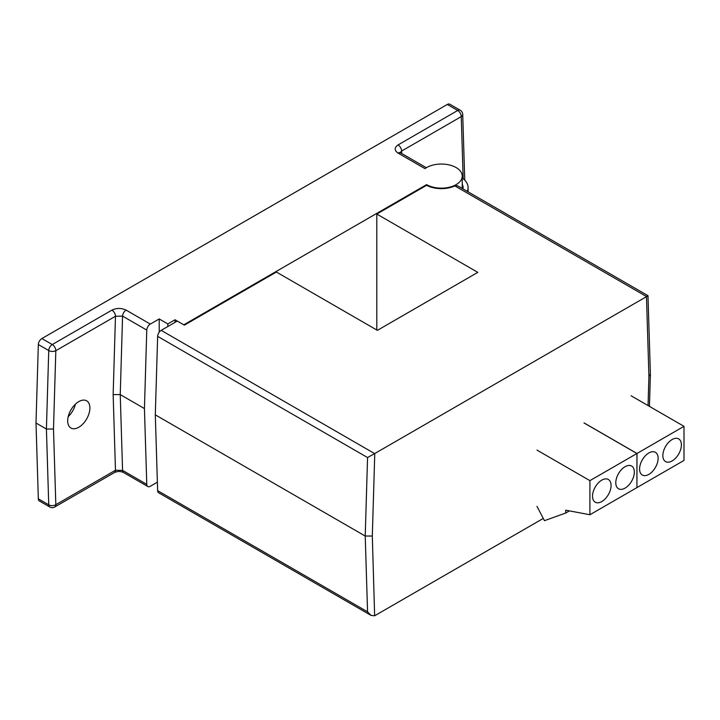 <?xml version="1.0" encoding="UTF-8"?>
<svg xmlns="http://www.w3.org/2000/svg" width="720" height="720" viewBox="0 0 720 720"><rect width="100%" height="100%" fill="white"/><g stroke="black" fill="none" stroke-linecap="round" stroke-linejoin="round"><path stroke-width="1.08" d="M376.803 330.003L376.803 214.056L426.609 185.301L426.6 184.626A20.88 12.06 0 0 0 449.361 187.236A20.88 12.06 0 0 0 462.249 176.094A20.88 12.06 0 0 0 456.129 167.571A20.88 12.06 0 0 0 424.971 168.633L398.061 153.099A5.013 2.898 -60 0 1 400.572 152.856L399.96 152.397L400.14 153.054M78.786 427.257A15.705 9.063 120 0 0 89.046 413.415A15.705 9.063 120 0 0 86.643 400.833A15.705 9.063 120 0 0 78.786 401.607A15.705 9.063 120 0 0 68.526 415.449A15.705 9.063 120 0 0 70.938 428.031A15.705 9.063 120 0 0 78.786 427.257M68.211 416.646A15.705 9.063 120 0 0 75.411 404.163M146.772 330.075L122.571 316.107L120.24 394.596L144.441 408.564L146.772 330.075A5.013 2.898 -60 0 1 150.318 324.081L159.21 318.951L167.832 323.928L175.032 319.77L183.78 324.819L426.6 184.626M463.167 178.695L461.259 116.613L401.607 151.056A5.013 2.898 -120 0 0 398.07 144.918L457.713 110.475L447.309 104.463L41.877 338.544L52.281 344.547L111.933 310.113A5.013 2.898 60 0 1 115.47 316.251L55.827 350.685L53.496 429.03L46.413 429.03L48.744 350.541L38.331 344.538A5.013 2.898 -60 0 1 41.877 338.544M53.496 429.03L55.827 504.684L115.47 470.25L113.148 394.596L120.24 394.596L122.571 470.394L146.772 484.362A5.013 2.898 -60 0 0 147.807 486.513A5.013 2.898 -60 0 0 150.318 486.27L157.383 482.184M146.772 484.362L144.441 408.564M38.331 498.816L48.744 504.828A5.013 2.898 120 0 0 49.779 506.979L39.366 500.976A5.013 2.898 -60 0 1 38.331 498.816L36 423.027L38.331 344.538M447.309 104.463A5.013 2.898 -60 0 1 449.811 104.22L460.215 110.232A5.013 2.898 120 0 0 457.713 110.475A5.013 2.898 -120 0 1 461.259 116.613A5.013 2.997 -1.8 0 0 462.726 114.417L464.742 180.144M36 423.027L46.413 429.03L48.744 504.828A5.013 2.997 178.2 0 0 55.827 504.684A5.013 2.898 60 0 1 54.792 506.979A5.013 5.013 0 0 1 49.779 506.979M147.807 486.513L123.606 472.545A5.013 2.898 -60 0 1 122.571 470.394L115.47 470.25A5.013 2.898 60 0 1 114.435 472.545L54.792 506.979M159.21 332.199L159.21 318.951M167.832 326.52L167.832 323.928M175.032 322.362L175.032 319.77M467.298 191.376A26.73 15.435 0 0 0 468.099 187.623A26.73 15.435 0 0 0 462.249 177.993M372.312 536.031L365.22 536.04L367.56 457.542L374.769 453.528L372.312 536.031L374.643 615.78L371.007 615.384L158.679 492.795A5.013 2.898 -60 0 1 157.644 490.635L155.304 414.846L157.644 336.357A5.013 2.898 -60 0 1 161.181 330.354L177.282 321.066L184.365 325.161L276.39 272.034L377.388 330.345L477.801 272.367L376.803 214.056M374.769 615.708L543.267 518.427M374.769 453.528L646.587 296.586C648.396 295.461 648.396 295.416 646.587 296.451M426.609 185.301A21.717 12.537 0 0 0 454.887 185.913L457.47 185.706L647.973 295.686L650.394 374.238L648.918 376.335L646.47 296.658M371.007 615.384L367.56 611.829L365.22 536.04L155.304 414.846M462.978 188.883A21.717 12.537 0 0 0 463.086 187.623A21.717 12.537 0 0 0 462.249 184.176M639.585 469.026A13.113 7.569 -60 0 1 645.309 455.823A13.113 7.569 -60 0 1 655.416 452.313A13.113 7.569 -60 0 1 658.125 458.316A13.113 7.569 -60 0 1 652.401 471.51A13.113 7.569 -60 0 1 642.303 475.029A13.113 7.569 -60 0 1 639.585 469.026M662.859 455.589A13.113 7.569 -60 0 1 668.583 442.386A13.113 7.569 -60 0 1 678.681 438.876A13.113 7.569 -60 0 1 681.399 444.879A13.113 7.569 -60 0 1 675.675 458.073A13.113 7.569 -60 0 1 665.568 461.592A13.113 7.569 -60 0 1 662.859 455.589M636.93 487.566L636.984 453.474L584.055 422.91M636.984 453.474L684 426.33L631.071 395.766M636.984 487.575L684 460.431L684 426.33M592.515 496.197A13.113 7.569 -60 0 1 598.239 482.994A13.113 7.569 -60 0 1 608.346 479.484A13.113 7.569 -60 0 1 611.064 485.487A13.113 7.569 -60 0 1 605.34 498.681A13.113 7.569 -60 0 1 595.233 502.2A13.113 7.569 -60 0 1 592.515 496.197M615.789 482.76A13.113 7.569 -60 0 1 621.513 469.566A13.113 7.569 -60 0 1 631.62 466.047A13.113 7.569 -60 0 1 634.338 472.05A13.113 7.569 -60 0 1 628.614 485.253A13.113 7.569 -60 0 1 618.507 488.763A13.113 7.569 -60 0 1 615.789 482.76M536.985 506.322L544.437 520.677L565.704 513.045L565.704 510.174L589.914 514.746L589.914 480.645L536.985 450.09M589.914 480.645L636.93 453.501L584.001 422.946M589.914 514.746L636.93 487.602L636.93 453.501M569.439 510.885L565.704 513.045M113.148 394.596L115.47 316.251L122.571 316.107A5.013 2.898 -60 0 1 126.108 310.113L150.318 324.081M398.07 144.918C394.236 147.645 394.236 150.372 398.061 153.099M126.108 310.113C121.383 307.899 116.658 307.899 111.933 310.113M400.185 152.604L401.607 151.056L401.688 153.495M52.281 344.547A5.013 2.898 120 0 0 48.744 350.541A5.013 2.79 1.7 0 0 55.827 350.685A5.013 2.898 60 0 0 52.281 344.547M648.054 405.576L648.918 376.335M646.587 296.586L454.887 185.913M161.181 330.354L374.643 453.6M367.56 457.542L157.644 336.357M157.644 490.635L367.56 611.829M462.249 188.46L462.249 176.094M462.726 114.417A5.013 5.013 0 0 0 460.215 110.232M426.339 167.733L400.572 152.856M123.606 472.545C120.636 471.159 117.576 471.159 114.435 472.545M468.099 191.835L468.099 187.623M650.394 374.337L649.44 406.377"/></g></svg>
